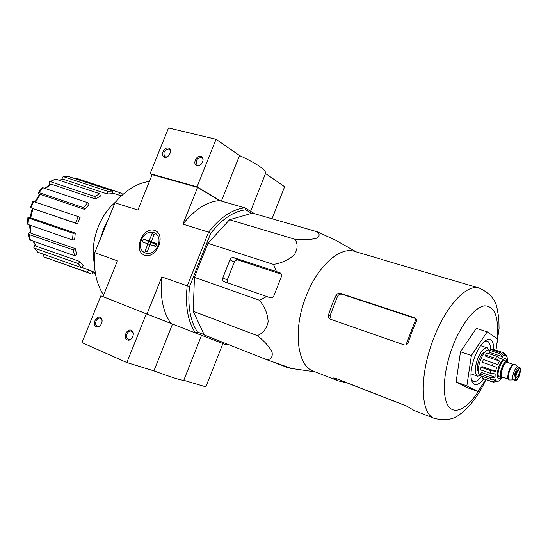<?xml version="1.0" encoding="UTF-8"?>
<svg xmlns="http://www.w3.org/2000/svg" width="548" height="548" viewBox="0 0 548 548"><rect width="100%" height="100%" fill="white"/><g stroke="black" fill="none" stroke-linecap="round" stroke-linejoin="round"><path stroke-width="0.82" d="M193.239 311.291L204.294 335.006L267.184 359.878C271.37 359.132 272.959 356.399 271.959 351.679C268.869 346.11 263.965 340.753 257.252 335.623C262.971 333.458 266.602 328.814 268.164 321.69C267.623 313.744 264.705 306.599 259.423 300.242L194.43 277.329L193.239 311.291L257.252 335.623M259.423 300.242L266.698 296.495L270.075 297.722C271.918 298.181 273.219 297.454 273.993 295.543L281.329 276.795C281.987 275.185 281.658 273.918 280.343 273.007L276.459 271.589L273.479 264.403C281.734 263.074 288.673 259.882 294.297 254.834C297.776 249.128 298.002 243.935 294.982 239.264C303.332 239.976 310.387 239.675 316.127 238.366C319.737 236.441 320.087 234.236 317.176 231.756L252.457 213.117L229.537 219.741L207.945 243.305L194.43 277.329M73.103 233.284L75.254 233.078L74.638 239.743L72.487 239.962L73.103 233.284L28.53 218.015L27.921 217.535L30.119 217.152M32.236 208.425L75.624 223.002L78.22 216.618L80.097 217.508L77.508 223.872L75.624 223.002M39.285 194.725L38.127 192.663L38.97 192.574L83.522 207.665L87.653 202.664L88.961 204.5L84.837 209.494L83.522 207.665M49.608 184.601L49.601 181.813M61.616 179.504L63.082 176.696M33.853 247.689L34.949 244.86M73.151 249.84L75.22 248.587L76.658 254.45L74.597 255.711L73.151 249.84L28.886 234.462L28.249 233.804L30.215 232.085M118.765 195.061L119.765 192.588L123.122 194.28M76.302 178.271L119.765 192.588M112.559 191.019L112.292 193.697L107.326 193.978L107.593 191.286L112.559 191.019L68.678 176.566L63.664 176.744L107.593 191.286M63.198 176.682L68.678 176.566M63.664 176.744L63.054 176.703M58.855 180.169L63.438 179.34L59.205 180.285M107.326 193.978L63.438 179.34M99.784 193.691L100.325 196.15L95.373 198.986L94.818 196.52L99.784 193.691L55.471 179.052L50.505 181.703L94.818 196.52M49.758 181.717L55.471 179.052M50.505 181.703L49.594 181.82M44.868 188.402L50.19 184.217L51.108 184.101L45.436 188.587M95.373 198.986L51.108 184.101M38.202 192.56L42.237 187.861L43.066 187.8L38.97 192.574M87.653 202.664L43.066 187.8M34.894 201.993L39.49 194.451L40.333 194.362L35.552 202.212M84.837 209.494L40.333 194.362M30.346 207.48L32.846 201.376L33.538 201.534L31.017 207.665M78.22 216.618L33.538 201.534M30.702 217.851L30.085 217.371L32.25 208.377L32.935 208.548L30.702 217.851L75.254 233.078M77.508 223.872L32.935 208.548M28.53 218.015L28.023 224.475L72.487 239.962M28.023 224.475L27.407 224.002L27.914 217.618M30.181 225.228L30.955 233.284L75.22 248.587M30.955 233.284L30.318 232.626L29.571 225.009M28.886 234.462L30.441 240.168L74.597 255.711M30.441 240.168L29.811 239.586L28.277 233.969M78.275 263.561L79.94 261.492L83.145 265.622L81.488 267.684L78.275 263.561L34.449 248.162L37.757 252.21L81.488 267.684M33.846 247.669L34.449 248.162M33.38 241.202L36.093 246.196L79.94 261.492M36.093 246.196L32.928 241.045M37.757 252.21L33.928 247.806M92.907 271.65L91.906 274.123L90.53 273.678L87.495 272.322L88.516 269.801L91.783 271.253M43.347 254.19L43.984 256.923L47.484 258.451M87.495 272.322L44.169 257.005M81.707 267.41L88.516 269.801M95.427 273.623L92.53 272.596M251.621 213.357L245.84 209.816C233.64 211.192 221.926 219.049 210.692 233.38L208.61 232.16L187.176 286.077C185.039 305.859 187.806 321.512 195.478 333.02L226.303 344.829L227.139 344.267M254.587 213.727L245.011 207.85L245.84 209.816M189.519 286.645C187.498 305.722 190.156 320.854 197.479 332.04L195.478 333.02L146.967 314.093L161.824 276.911L189.519 286.645L210.692 233.38M204.103 334.595L197.479 332.04M149.405 181.45C138.507 182.827 128.122 188.697 118.258 199.047L114.957 202.842L94.79 252.669L114.957 202.842L137.884 210.021L152.139 174.654L197.595 187.389L219.508 200.568L245.011 207.85C232.379 209.158 220.248 217.261 208.61 232.16L182.922 224.118L197.595 187.389M146.967 314.093L102.983 296.632L117.402 260.848L94.79 252.669L94.667 267.616C95.667 278.521 98.647 287.673 103.613 295.064M154.584 230.407C142.624 226.393 132.678 251.114 144.638 255.19C156.666 259.546 166.811 234.195 154.584 230.407M182.922 224.118C194.526 209.583 206.719 201.733 219.508 200.568M170.736 323.21C162.852 311.778 159.879 296.345 161.824 276.911M226.303 344.829L227.947 344.363M294.982 239.264L229.537 219.741M273.479 264.403L207.945 243.305M276.459 271.589L233.626 257.601C232.064 257.293 230.852 258.026 229.982 259.793L222.858 277.822C222.303 279.542 222.639 280.788 223.858 281.576L266.698 296.495M275.569 363.016L288.714 367.948M291.762 368.509L267.184 359.878M317.176 231.756L335.534 240.147M485.727 379.565L477.979 391.525L467.458 387.724L456.128 381.983L460.491 351.754L476.335 328.362L487.172 331.848L497.687 338.986L495.906 350.206M331.341 319.731L330.04 315.655L337.52 296.331C338.602 294.536 340.075 293.838 341.931 294.228L415.096 318.354M495.974 350.227L499.057 328.437L498.838 318.052L496.947 307.771C495.44 299.523 489.583 292.975 479.377 288.125C467.081 283.35 445.709 305.962 433.345 339.226C419.021 375.983 420.446 414.315 434.523 418.466L414.206 410.534L406.198 405.815L335.308 378.216L333.574 377.969L333.876 378.319L338.164 380.846L347.158 382.942L407.931 406.602M381.422 259.389L458.238 281.905M340.383 293.351C338.534 292.968 337.075 293.68 335.999 295.482L331.883 304.976L328.492 314.867C328.074 316.723 328.574 318.128 329.978 319.059L404.102 344.911C406.075 345.35 407.472 344.528 408.301 342.445L411.884 331.985L416.35 321.279L416.329 319.416L415.274 317.991L340.383 293.351L341.931 294.228M379.702 258.793L354.762 251.45C340.212 246.134 317.587 265.924 306.079 296.263C292.618 329.725 297.119 366.016 313.538 371.236L338.164 380.846M227.584 282.891L227.242 279.946L234.318 262.04C235.345 260.389 236.668 259.718 238.291 260.047L281.466 274.288M477.979 391.525L466.862 385.861L471.396 355.46L460.491 351.754M471.396 355.46L487.172 331.848M466.862 385.861L456.128 381.983M471.431 379.915L473.253 381.463C475.691 382.168 478.5 380.408 481.678 376.168M490.529 349.542C490.467 344.774 489.343 341.945 487.158 341.055L484.706 341.151M493.762 349.494C493.721 341.89 491.604 338.589 487.419 339.582C482.774 341.589 478.486 347.507 474.554 357.33C470.561 368.914 469.896 377.38 472.568 382.737C475.26 386.176 478.973 384.874 483.713 378.853M222.913 343.528L205.856 386.861L183.772 380.305C181.032 380.339 171.086 377.188 153.913 370.873L126.841 362.543L81.988 342.603L100.859 295.81L146.302 313.846L126.841 362.543M102.983 296.626L100.859 295.81M96.373 326.752C100.716 328.656 104.558 319.1 100.161 317.333C95.832 315.477 92.009 324.943 96.373 326.752M127.362 339.931C131.945 341.938 135.87 332.115 131.232 330.252C126.663 328.3 122.766 338.027 127.362 339.931M172.572 323.937L153.913 370.873M146.302 313.846L171.462 323.498M128.266 339.281L128.458 339.356C132.335 340.849 135.308 332.376 131.315 331.232C127.547 329.718 124.444 337.89 128.266 339.281M97.277 326.135L97.441 326.197C101.113 327.636 104.065 319.395 100.277 318.306C96.701 316.847 93.646 324.813 97.277 326.135M272.027 218.755L284.631 186.731L265.636 173.586L265.787 172.819C264.622 168.955 255.875 163.188 239.524 155.516L216.056 139.274L168.537 127.951L150.097 173.682L152.07 174.826M221.399 201.102L239.524 155.516M220.262 200.78L197.061 186.82L216.056 139.274M200.842 156.31C196.061 155.043 192.252 164.544 197.061 165.763C201.856 167.078 205.692 157.488 200.842 156.31M168.332 148.029C163.797 146.823 160.064 156.077 164.626 157.228C169.174 158.482 172.935 149.145 168.332 148.029M197.061 186.82L150.097 173.682M168.531 149.152C164.16 150.193 162.914 152.625 164.79 156.447C167.873 158.776 172.531 151.495 169.243 149.474L168.531 149.152M201.02 157.454C196.485 158.461 195.191 160.948 197.129 164.914C200.335 167.414 205.247 160.023 201.828 157.831L201.02 157.454M116.094 201.479L110.73 206.589C105.62 212.213 101.496 218.837 98.373 226.482C94.29 236.757 92.612 246.984 93.331 257.163L94.482 264.862M108.49 218.816L103.798 228.317L100.517 238.496M155.721 243.908L154.173 245.936M155.262 244.011L149.097 241.01L143.508 239.134L150.83 242.517L155.372 243.737M149.097 241.01L152.043 233.681L154.091 234.702M156.639 244.353L151.262 241.737L154.214 234.393L152.043 233.681M151.262 241.737L156.927 243.641L155.79 246.484L150.131 244.566L147.179 251.922L145.021 251.176L147.967 243.833L142.377 241.942L143.508 239.134M157.927 245.586C152.419 259.403 135.815 253.546 141.418 240.024C146.72 226.427 163.468 231.811 157.927 245.586M150.022 244.826L147.967 243.833M503.043 377.223L501.516 377.586L499.31 376.819C495.488 375.921 501.324 358.947 504.872 360.659L507.085 361.399L508.051 362.612M516.62 373.4C515.887 375.633 515.853 377.01 516.517 377.524C518.826 375.757 519.62 373.462 518.894 370.626C518.161 370.558 517.401 371.482 516.62 373.4M513.771 379.887L513.572 379.846C510.626 379.161 515.271 365.66 517.997 366.989L519.346 367.441C516.634 366.119 511.983 379.627 514.921 380.312C515.894 379.798 516.017 382.381 519.579 375.229C521.73 365.372 519.483 368.585 519.346 367.441M509.928 379.99L509.407 379.942C505.804 379.1 511.435 362.749 514.764 364.365L515.168 364.619M509.407 379.942L508.962 379.785C505.359 378.949 510.983 362.598 514.319 364.215L514.764 364.365M501.516 377.586C497.707 376.688 503.557 359.7 507.085 361.399M496.652 367.304L482.343 362.228L496.652 367.304L495.577 371.291L490.885 370.681L481 367.27L480.596 369.886L490.474 373.311L495.159 373.921L495.063 377.223L490.364 377.51L480.521 374.072L480.836 375.873L490.666 379.326L495.351 379.038L496.248 380.764L491.823 381.511L493.337 382.189L498.659 381.107L502.221 377.613M507.599 359.892L507.647 361.338M502.763 352.474L505.873 354.768L507.325 358.056M492.556 350.014L492.858 349.199L502.701 352.453L505.626 355.707L503.544 355.015M489.46 350.254L499.344 353.542L502.722 356.762L489.152 352.234L489.46 350.254L490.761 349.425L500.632 352.7L504.009 355.905L505.626 355.707M485.597 355.022L495.508 358.358L499.427 361.002L485.829 356.419L485.597 355.022L486.946 352.974L496.851 356.289L500.769 358.933L502.722 356.762M482.343 362.228L483.363 359.522L497.673 364.571L499.427 361.002M482.973 378.586L491.823 381.511M485.103 351.871C482.918 352.535 480.877 355.227 478.979 359.954C477.075 365.53 476.856 369.441 478.315 371.681M480.754 375.538L480.274 375.366C474.054 373.887 483.165 347.405 488.946 350.158L489.446 350.33M495.577 371.291L482.007 366.612L481 367.27M495.063 377.223L481.541 372.51L480.521 374.072M496.248 380.764L493.015 379.634M482.028 378.065L482.617 376.497M489.193 350.241L487.309 347.864C484.062 347.501 480.808 351.247 477.541 359.098C474.527 368.297 474.541 373.989 477.568 376.181L480.548 375.469M497.022 338.534C499.002 317.182 494.906 306.284 484.727 305.839C474.938 306.887 461.108 324.135 452.47 347.048C442.859 372.332 441.743 399.095 449.292 407.28C456.772 415.679 470.896 405.589 481.781 385.655M416.021 318.758L405.958 344.939M333.876 378.319L334.061 377.846M342.795 381.867L343.041 381.23M337.52 296.331L335.999 295.482M330.04 315.655L328.492 314.867M415.624 318.278L414.507 317.614M280.631 273.199L279.85 272.781M227.242 279.946L222.858 277.822M234.318 262.04L229.982 259.793M238.291 260.047L233.626 257.601M149.919 244.778L150.83 242.517M147.85 243.798L148.707 241.654M507.106 361.406C505.523 356.364 502.728 358.118 498.714 366.68C495.899 377.106 496.906 380.682 501.742 377.401M519.552 375.209C515.586 381.812 514.353 381.052 515.853 372.928C519.84 366.345 521.066 367.105 519.552 375.209M507.838 376.551C508.023 372.715 509.222 369.222 511.428 366.078M508.208 379.01L502.352 376.983C498.92 376.175 504.187 360.851 507.373 362.386L513.229 364.358M502.845 377.154C496.317 380.504 504.749 355.905 507.852 362.55M500.632 352.7L499.344 353.542M496.851 356.289L495.508 358.358M493.269 362.886L492.248 365.612M490.885 370.681L490.474 373.311M490.364 377.51L490.666 379.326M121.348 195.917L112.367 192.937M95.242 272.472L91.591 271.185M90.53 273.678L43.984 256.923M434.523 418.466C445.298 420.919 453.723 419.542 459.813 414.336C466.971 409.589 477.897 397.389 485.912 379.627M458.443 281.967L478.973 288.008M356.296 251.902L334.41 239.503M315.216 371.887L290.104 368.27M471.438 379.942L472.568 382.737M484.761 341.13L487.419 339.582M201.541 335.342L183.772 380.305M250.587 211.275L265.787 172.819M514.921 380.312L513.572 379.846M518.113 367.03L514.99 364.475M513.702 379.887L509.654 379.997M482.781 378.524L493.337 382.189M507.64 361.803L507.126 357.31M470.951 373.852L477.568 376.181M480.61 345.644L487.309 347.864"/></g></svg>
